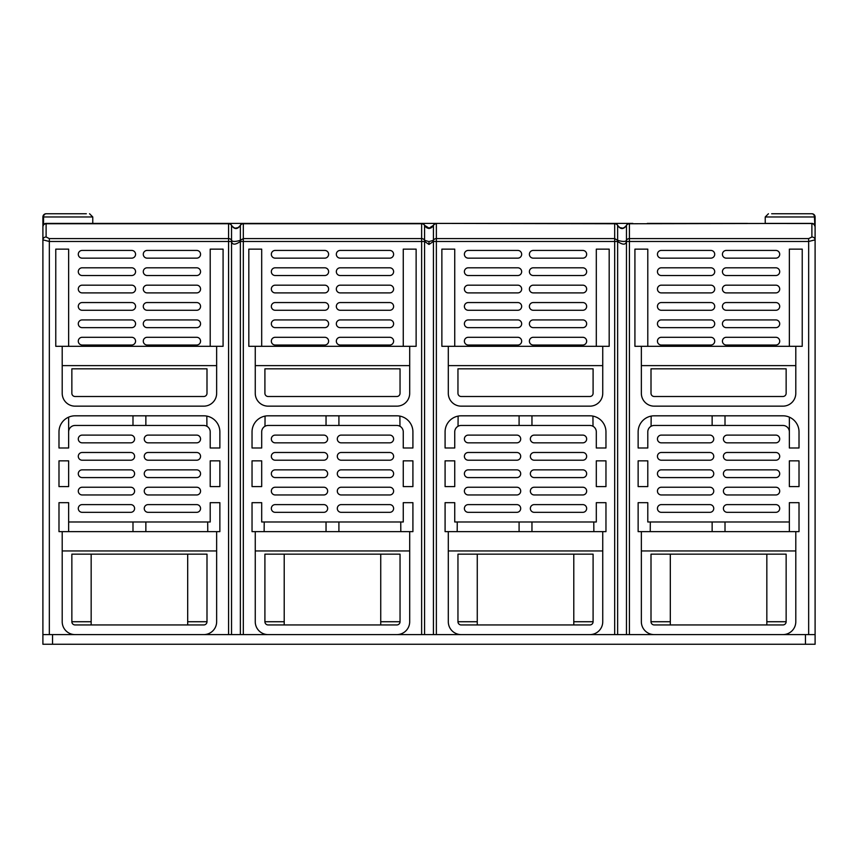 <?xml version="1.0" encoding="UTF-8"?>
<svg xmlns="http://www.w3.org/2000/svg" width="858" height="858" viewBox="0 0 858 858"><rect width="100%" height="100%" fill="white"/><g stroke="black" fill="none" stroke-linecap="round" stroke-linejoin="round"><path stroke-width="1.29" d="M647.275 223.402L667.095 223.402M747.468 223.402L689.682 223.402M765.229 216.967L765.229 223.402L811.883 223.402A3.218 3.218 0 0 1 815.1 226.619L815.1 216.967L765.229 216.967L768.446 213.749M654.225 223.402L812.751 223.52M632.839 223.402L614.682 223.402A3.218 3.218 0 0 1 617.631 225.332C620.581 229.161 623.53 229.161 626.469 225.332A3.218 3.218 0 0 1 629.418 223.402A3.218 3.218 0 0 0 626.469 225.332A3.218 0.676 -156.4 0 0 626.469 225.472A3.218 2.874 0 0 1 629.418 223.745L811.883 223.402A3.218 3.218 0 0 1 815.1 226.619L815.1 216.967A3.218 3.218 0 0 0 813.491 214.178L811.883 213.749L813.491 214.178A3.218 3.218 0 0 1 815.1 216.967A3.218 3.218 0 0 0 811.883 213.749A3.218 2.574 90 0 1 814.457 216.967L814.821 225.3M429.193 228.228L424.581 225.332L425.407 226.619L424.581 225.332A3.218 3.218 0 0 0 421.632 223.402L614.682 223.402A3.218 3.218 0 0 1 617.631 225.332L617.631 225.332A3.218 0.676 -23.6 0 1 617.631 225.472C620.581 229.558 623.53 229.558 626.469 225.472L626.469 240.326A3.218 2.563 35.2 0 0 626.469 241.473C625.686 245.013 622.736 245.013 617.631 241.473L433.419 241.473L429 244.455L429 241.581L433.419 240.326A3.218 2.563 35.2 0 0 433.419 241.473L433.419 634.598M425.847 227.059A4.826 4.826 0 0 1 425.396 226.609L424.581 225.332A3.218 3.218 0 0 0 421.632 223.402L243.318 223.402A3.218 3.218 0 0 0 240.369 225.332C237.419 229.161 234.47 229.161 231.531 225.332A3.218 3.218 0 0 0 228.582 223.402L243.318 223.402A3.218 3.218 0 0 0 240.369 225.332A3.218 3.218 0 0 1 243.318 223.402A3.218 3.218 0 0 0 240.369 225.332L239.543 226.619A4.826 4.826 0 0 1 239.479 226.705M203.775 223.402L46.117 223.402A3.218 3.218 0 0 0 42.9 226.619L42.9 634.598L203.775 634.598A12.87 12.87 0 0 0 216.645 621.728L216.645 531.638L219.863 531.638L219.863 502.681L210.21 502.681L210.21 521.986L68.64 521.986L68.64 502.681L58.987 502.681L58.987 531.638L62.205 531.638L62.205 550.943L216.645 550.943M209.567 223.402L228.582 223.402A3.218 3.218 0 0 1 231.531 225.332A3.218 0.676 -23.6 0 1 231.531 225.472A3.218 2.874 180 0 0 228.582 223.745L46.117 223.745L46.117 236.99L49.335 238.599L228.582 238.599A3.218 2.874 0 0 1 231.531 240.326A3.218 2.563 144.8 0 1 231.531 241.473C232.314 245.013 235.264 245.013 240.369 241.473L424.581 241.473L429 244.455M86.336 213.749L46.117 213.749A3.218 2.574 90 0 0 43.544 216.967L92.771 216.967L92.771 223.402L45.249 223.52M110.532 223.402L168.318 223.402M210.725 223.402L190.905 223.402M813.92 224.131L815.1 226.619L815.1 634.598L654.225 634.598A12.87 12.87 0 0 1 641.355 621.728L641.355 550.943L795.795 550.943L795.795 621.728A12.87 12.87 0 0 1 782.925 634.598M812.923 223.573L814.457 224.689M815.1 226.619A3.218 2.874 0 0 0 811.883 223.745L811.883 236.99A3.218 2.874 -0 0 1 815.1 239.865L808.665 241.473L626.469 241.473L626.469 634.598M811.883 236.99L808.665 238.599L629.418 238.599A3.218 2.874 180 0 0 626.469 240.326C625.686 241.817 622.736 241.817 617.631 240.326L614.682 238.599L436.368 238.599A3.218 2.874 180 0 0 433.419 240.326L433.419 225.472A3.218 0.676 -156.4 0 1 433.419 225.332A3.218 3.218 0 0 1 436.368 223.402A3.218 3.218 0 0 0 433.912 224.539L433.151 225.836L433.912 224.539M725.01 531.638L725.01 521.986L789.36 521.986L789.36 502.681L799.013 502.681L799.013 531.638L795.795 531.638L795.795 550.943M725.01 521.986L647.79 521.986L647.79 502.681L638.138 502.681L638.138 531.638L795.795 531.638M629.418 223.402L629.418 634.598L654.225 634.598M727.262 435.113L775.846 435.113A3.861 3.861 0 0 1 779.707 438.974A3.861 3.861 0 0 1 775.846 442.835L727.262 442.835A3.861 3.861 0 0 1 723.401 438.974A3.861 3.861 0 0 1 727.262 435.113M661.303 435.113L709.888 435.113A3.861 3.861 0 0 1 713.749 438.974A3.861 3.861 0 0 1 709.888 442.835L661.303 442.835A3.861 3.861 0 0 1 657.442 438.974A3.861 3.861 0 0 1 661.303 435.113M727.262 452.488L775.846 452.488A3.861 3.861 0 0 1 779.707 456.349A3.861 3.861 0 0 1 775.846 460.21L727.262 460.21A3.861 3.861 0 0 1 723.401 456.349A3.861 3.861 0 0 1 727.262 452.488M661.303 452.488L709.888 452.488A3.861 3.861 0 0 1 713.749 456.349A3.861 3.861 0 0 1 709.888 460.21L661.303 460.21A3.861 3.861 0 0 1 657.442 456.349A3.861 3.861 0 0 1 661.303 452.488M727.262 469.862L775.846 469.862A3.861 3.861 0 0 1 779.707 473.723A3.861 3.861 0 0 1 775.846 477.584L727.262 477.584A3.861 3.861 0 0 1 723.401 473.723A3.861 3.861 0 0 1 727.262 469.862M661.303 469.862L709.888 469.862A3.861 3.861 0 0 1 713.749 473.723A3.861 3.861 0 0 1 709.888 477.584L661.303 477.584A3.861 3.861 0 0 1 657.442 473.723A3.861 3.861 0 0 1 661.303 469.862M727.262 487.237L775.846 487.237A3.861 3.861 0 0 1 779.707 491.098A3.861 3.861 0 0 1 775.846 494.959L727.262 494.959A3.861 3.861 0 0 1 723.401 491.098A3.861 3.861 0 0 1 727.262 487.237M661.303 487.237L709.888 487.237A3.861 3.861 0 0 1 713.749 491.098A3.861 3.861 0 0 1 709.888 494.959L661.303 494.959A3.861 3.861 0 0 1 657.442 491.098A3.861 3.861 0 0 1 661.303 487.237M726.297 337.301L775.846 337.301A3.861 3.861 0 0 1 779.707 341.162A3.861 3.861 0 0 1 775.846 345.023L726.297 345.023A3.861 3.861 0 0 1 722.436 341.162A3.861 3.861 0 0 1 726.297 337.301M661.303 337.301L710.853 337.301A3.861 3.861 0 0 1 714.714 341.162A3.861 3.861 0 0 1 710.853 345.023L661.303 345.023A3.861 3.861 0 0 1 657.442 341.162A3.861 3.861 0 0 1 661.303 337.301M726.297 319.927L775.846 319.927A3.861 3.861 0 0 1 779.707 323.788A3.861 3.861 0 0 1 775.846 327.649L726.297 327.649A3.861 3.861 0 0 1 722.436 323.788A3.861 3.861 0 0 1 726.297 319.927M661.303 319.927L710.853 319.927A3.861 3.861 0 0 1 714.714 323.788A3.861 3.861 0 0 1 710.853 327.649L661.303 327.649A3.861 3.861 0 0 1 657.442 323.788A3.861 3.861 0 0 1 661.303 319.927M726.297 302.552L775.846 302.552A3.861 3.861 0 0 1 779.707 306.413A3.861 3.861 0 0 1 775.846 310.274L726.297 310.274A3.861 3.861 0 0 1 722.436 306.413A3.861 3.861 0 0 1 726.297 302.552M661.303 302.552L710.853 302.552A3.861 3.861 0 0 1 714.714 306.413A3.861 3.861 0 0 1 710.853 310.274L661.303 310.274A3.861 3.861 0 0 1 657.442 306.413A3.861 3.861 0 0 1 661.303 302.552M726.297 285.178L775.846 285.178A3.861 3.861 0 0 1 779.707 289.039A3.861 3.861 0 0 1 775.846 292.9L726.297 292.9A3.861 3.861 0 0 1 722.436 289.039A3.861 3.861 0 0 1 726.297 285.178M661.303 285.178L710.853 285.178A3.861 3.861 0 0 1 714.714 289.039A3.861 3.861 0 0 1 710.853 292.9L661.303 292.9A3.861 3.861 0 0 1 657.442 289.039A3.861 3.861 0 0 1 661.303 285.178M726.297 267.803L775.846 267.803A3.861 3.861 0 0 1 779.707 271.664A3.861 3.861 0 0 1 775.846 275.525L726.297 275.525A3.861 3.861 0 0 1 722.436 271.664A3.861 3.861 0 0 1 726.297 267.803M661.303 267.803L710.853 267.803A3.861 3.861 0 0 1 714.714 271.664A3.861 3.861 0 0 1 710.853 275.525L661.303 275.525A3.861 3.861 0 0 1 657.442 271.664A3.861 3.861 0 0 1 661.303 267.803M661.303 250.429L710.853 250.429A3.861 3.861 0 0 1 714.714 254.29A3.861 3.861 0 0 1 710.853 258.151L661.303 258.151A3.861 3.861 0 0 1 657.442 254.29A3.861 3.861 0 0 1 661.303 250.429M726.297 250.429L775.846 250.429A3.861 3.861 0 0 1 779.707 254.29A3.861 3.861 0 0 1 775.846 258.151L726.297 258.151A3.861 3.861 0 0 1 722.436 254.29A3.861 3.861 0 0 1 726.297 250.429M799.013 460.853L799.013 486.593L789.36 486.593L789.36 460.853L799.013 460.853M638.138 486.593L638.138 460.853L647.79 460.853L647.79 486.593L638.138 486.593M661.303 504.611L709.888 504.611A3.861 3.861 0 0 1 713.749 508.472A3.861 3.861 0 0 1 709.888 512.333L661.303 512.333A3.861 3.861 0 0 1 657.442 508.472A3.861 3.861 0 0 1 661.303 504.611M727.262 504.611L775.846 504.611A3.861 3.861 0 0 1 779.707 508.472A3.861 3.861 0 0 1 775.846 512.333L727.262 512.333A3.861 3.861 0 0 1 723.401 508.472A3.861 3.861 0 0 1 727.262 504.611M634.92 249.142L647.79 249.142L647.79 346.31L634.92 346.31L634.92 249.142M795.795 346.31L789.36 346.31L789.36 249.142L802.23 249.142L802.23 346.31L795.795 346.31L795.795 365.615L641.355 365.615L641.355 393.286A12.87 12.87 0 0 0 654.225 406.156L782.925 406.156A12.87 12.87 0 0 0 795.795 393.286L795.795 365.615M789.36 346.31L647.79 346.31M725.01 425.461L654.225 425.461A6.435 6.435 0 0 0 647.79 431.896L647.79 447.983L638.138 447.983L638.138 431.896A16.087 16.087 0 0 1 654.225 415.808L782.925 415.808A16.087 16.087 0 0 1 799.013 431.896L799.013 447.983L789.36 447.983L789.36 431.896A6.435 6.435 0 0 0 782.925 425.461L725.01 425.461L725.01 415.808M531.96 531.638L531.96 521.986L596.31 521.986L596.31 502.681L605.962 502.681L605.962 531.638L602.745 531.638L602.745 621.728A12.87 12.87 0 0 1 589.875 634.598L614.682 634.598L614.682 223.402A3.218 3.218 0 0 1 617.138 224.539L617.899 225.836M531.96 521.986L454.74 521.986L454.74 502.681L445.087 502.681L445.087 531.638L602.745 531.638M326.04 531.638L326.04 521.986L261.69 521.986L261.69 502.681L252.037 502.681L252.037 531.638L255.255 531.638L255.255 621.728A12.87 12.87 0 0 0 268.125 634.598L421.632 634.598L421.632 223.745L243.318 223.745A3.218 2.874 180 0 0 240.369 225.472C237.419 229.558 234.47 229.558 231.531 225.472L231.531 240.326C232.314 241.817 235.264 241.817 240.369 240.326L243.318 238.599L421.632 238.599A3.218 2.874 0 0 1 424.581 240.326L424.581 225.472L429 228.571L433.419 225.472A3.218 2.874 0 0 1 436.368 223.745L436.368 634.598L461.175 634.598A12.87 12.87 0 0 1 448.305 621.728L448.305 550.943L602.745 550.943M534.212 435.113L582.796 435.113A3.861 3.861 0 0 1 586.658 438.974A3.861 3.861 0 0 1 582.796 442.835L534.212 442.835A3.861 3.861 0 0 1 530.351 438.974A3.861 3.861 0 0 1 534.212 435.113M468.254 435.113L516.838 435.113A3.861 3.861 0 0 1 520.699 438.974A3.861 3.861 0 0 1 516.838 442.835L468.254 442.835A3.861 3.861 0 0 1 464.392 438.974A3.861 3.861 0 0 1 468.254 435.113M534.212 452.488L582.796 452.488A3.861 3.861 0 0 1 586.658 456.349A3.861 3.861 0 0 1 582.796 460.21L534.212 460.21A3.861 3.861 0 0 1 530.351 456.349A3.861 3.861 0 0 1 534.212 452.488M468.254 452.488L516.838 452.488A3.861 3.861 0 0 1 520.699 456.349A3.861 3.861 0 0 1 516.838 460.21L468.254 460.21A3.861 3.861 0 0 1 464.392 456.349A3.861 3.861 0 0 1 468.254 452.488M534.212 469.862L582.796 469.862A3.861 3.861 0 0 1 586.658 473.723A3.861 3.861 0 0 1 582.796 477.584L534.212 477.584A3.861 3.861 0 0 1 530.351 473.723A3.861 3.861 0 0 1 534.212 469.862M468.254 469.862L516.838 469.862A3.861 3.861 0 0 1 520.699 473.723A3.861 3.861 0 0 1 516.838 477.584L468.254 477.584A3.861 3.861 0 0 1 464.392 473.723A3.861 3.861 0 0 1 468.254 469.862M534.212 487.237L582.796 487.237A3.861 3.861 0 0 1 586.658 491.098A3.861 3.861 0 0 1 582.796 494.959L534.212 494.959A3.861 3.861 0 0 1 530.351 491.098A3.861 3.861 0 0 1 534.212 487.237M468.254 487.237L516.838 487.237A3.861 3.861 0 0 1 520.699 491.098A3.861 3.861 0 0 1 516.838 494.959L468.254 494.959A3.861 3.861 0 0 1 464.392 491.098A3.861 3.861 0 0 1 468.254 487.237M533.247 337.301L582.796 337.301A3.861 3.861 0 0 1 586.658 341.162A3.861 3.861 0 0 1 582.796 345.023L533.247 345.023A3.861 3.861 0 0 1 529.386 341.162A3.861 3.861 0 0 1 533.247 337.301M468.254 337.301L517.803 337.301A3.861 3.861 0 0 1 521.664 341.162A3.861 3.861 0 0 1 517.803 345.023L468.254 345.023A3.861 3.861 0 0 1 464.392 341.162A3.861 3.861 0 0 1 468.254 337.301M533.247 319.927L582.796 319.927A3.861 3.861 0 0 1 586.658 323.788A3.861 3.861 0 0 1 582.796 327.649L533.247 327.649A3.861 3.861 0 0 1 529.386 323.788A3.861 3.861 0 0 1 533.247 319.927M468.254 319.927L517.803 319.927A3.861 3.861 0 0 1 521.664 323.788A3.861 3.861 0 0 1 517.803 327.649L468.254 327.649A3.861 3.861 0 0 1 464.392 323.788A3.861 3.861 0 0 1 468.254 319.927M533.247 302.552L582.796 302.552A3.861 3.861 0 0 1 586.658 306.413A3.861 3.861 0 0 1 582.796 310.274L533.247 310.274A3.861 3.861 0 0 1 529.386 306.413A3.861 3.861 0 0 1 533.247 302.552M468.254 302.552L517.803 302.552A3.861 3.861 0 0 1 521.664 306.413A3.861 3.861 0 0 1 517.803 310.274L468.254 310.274A3.861 3.861 0 0 1 464.392 306.413A3.861 3.861 0 0 1 468.254 302.552M533.247 285.178L582.796 285.178A3.861 3.861 0 0 1 586.658 289.039A3.861 3.861 0 0 1 582.796 292.9L533.247 292.9A3.861 3.861 0 0 1 529.386 289.039A3.861 3.861 0 0 1 533.247 285.178M468.254 285.178L517.803 285.178A3.861 3.861 0 0 1 521.664 289.039A3.861 3.861 0 0 1 517.803 292.9L468.254 292.9A3.861 3.861 0 0 1 464.392 289.039A3.861 3.861 0 0 1 468.254 285.178M533.247 267.803L582.796 267.803A3.861 3.861 0 0 1 586.658 271.664A3.861 3.861 0 0 1 582.796 275.525L533.247 275.525A3.861 3.861 0 0 1 529.386 271.664A3.861 3.861 0 0 1 533.247 267.803M468.254 267.803L517.803 267.803A3.861 3.861 0 0 1 521.664 271.664A3.861 3.861 0 0 1 517.803 275.525L468.254 275.525A3.861 3.861 0 0 1 464.392 271.664A3.861 3.861 0 0 1 468.254 267.803M468.254 250.429L517.803 250.429A3.861 3.861 0 0 1 521.664 254.29A3.861 3.861 0 0 1 517.803 258.151L468.254 258.151A3.861 3.861 0 0 1 464.392 254.29A3.861 3.861 0 0 1 468.254 250.429M533.247 250.429L582.796 250.429A3.861 3.861 0 0 1 586.658 254.29A3.861 3.861 0 0 1 582.796 258.151L533.247 258.151A3.861 3.861 0 0 1 529.386 254.29A3.861 3.861 0 0 1 533.247 250.429M605.962 460.853L605.962 486.593L596.31 486.593L596.31 460.853L605.962 460.853M445.087 486.593L445.087 460.853L454.74 460.853L454.74 486.593L445.087 486.593M468.254 504.611L516.838 504.611A3.861 3.861 0 0 1 520.699 508.472A3.861 3.861 0 0 1 516.838 512.333L468.254 512.333A3.861 3.861 0 0 1 464.392 508.472A3.861 3.861 0 0 1 468.254 504.611M534.212 504.611L582.796 504.611A3.861 3.861 0 0 1 586.658 508.472A3.861 3.861 0 0 1 582.796 512.333L534.212 512.333A3.861 3.861 0 0 1 530.351 508.472A3.861 3.861 0 0 1 534.212 504.611M441.87 249.142L454.74 249.142L454.74 346.31L441.87 346.31L441.87 249.142M609.18 346.31L596.31 346.31L596.31 249.142L609.18 249.142L609.18 346.31M596.31 346.31L454.74 346.31M531.96 425.461L461.175 425.461A6.435 6.435 0 0 0 454.74 431.896L454.74 447.983L445.087 447.983L445.087 431.896A16.087 16.087 0 0 1 461.175 415.808L589.875 415.808A16.087 16.087 0 0 1 605.962 431.896L605.962 447.983L596.31 447.983L596.31 431.896A6.435 6.435 0 0 0 589.875 425.461L531.96 425.461L531.96 415.808M651.008 554.161L786.143 554.161L786.143 621.728A3.218 3.218 0 0 1 782.925 624.946L654.225 624.946A3.218 3.218 0 0 1 651.008 621.728L651.008 554.161M766.837 624.946L766.837 554.161M670.312 624.946L670.312 554.161M786.143 368.833L786.143 393.286A3.218 3.218 0 0 1 782.925 396.503L654.225 396.503A3.218 3.218 0 0 1 651.008 393.286L651.008 368.833L786.143 368.833M641.355 531.638L641.355 550.943M712.14 531.638L712.14 521.986M589.875 634.598L461.175 634.598M46.117 236.99A3.218 2.874 180 0 0 42.9 239.865L49.335 241.473L228.582 241.473L228.582 634.598L203.775 634.598M268.125 634.598L243.318 634.598L243.318 223.402M425.407 226.619L424.581 225.332A3.218 3.218 0 0 0 421.632 223.402A3.218 3.218 0 0 1 424.088 224.539L424.849 225.836L424.088 224.539M432.593 226.619L433.419 225.332A3.218 3.218 0 0 1 436.368 223.402A3.218 3.218 0 0 0 433.419 225.332C432.057 227.531 430.587 228.496 429 228.228L433.419 225.332L432.593 226.619M427.788 228.078L426.394 227.467M430.212 228.078L431.606 227.467M421.632 223.402L421.632 223.745A3.218 2.874 180 0 1 424.581 225.472A3.218 0.676 -23.6 0 0 424.581 225.332C425.943 227.531 427.413 228.496 429 228.228L429 228.571M424.581 634.598L424.581 241.473A3.218 2.563 144.8 0 0 424.581 240.326L429 241.581M625.643 226.619L626.469 225.332L625.643 226.63A4.826 4.826 0 0 1 625.579 226.694M624.592 227.509L623.981 227.82M622.779 228.174L619.605 227.563M618.521 226.705A4.826 4.826 0 0 1 618.446 226.619L617.631 225.332M622.833 228.164A4.826 4.826 0 0 1 622.672 228.185L622.05 228.228A4.826 4.826 0 0 1 621.868 228.228M619.798 227.67L621.299 228.164A4.826 4.826 0 0 1 620.173 227.853M436.368 223.402L614.682 223.745A3.218 2.874 0 0 1 617.631 225.472L617.631 240.326A3.218 2.563 144.8 0 1 617.631 241.473L617.631 634.598M43.179 225.3L44.08 224.131M45.077 223.573L46.117 223.402L43.544 224.689L42.9 226.619L42.9 216.967L43.544 216.967L43.544 224.689M228.582 223.402L228.582 241.473L231.531 241.473L231.531 634.598M232.357 226.619L231.531 225.332L232.357 226.63A4.826 4.826 0 0 0 232.421 226.694M233.408 227.509L234.019 227.82M235.221 228.174L235.95 228.228A4.826 4.826 0 0 0 236.132 228.228M235.167 228.164A4.826 4.826 0 0 0 235.328 228.185L238.395 227.563M238.202 227.67L236.701 228.164A4.826 4.826 0 0 0 237.827 227.853M240.369 634.598L240.369 241.473A3.218 2.563 35.2 0 1 240.369 240.326L240.369 225.472A3.218 0.676 -156.4 0 1 240.369 225.332M130.738 435.113L82.153 435.113A3.861 3.861 0 0 0 78.293 438.974A3.861 3.861 0 0 0 82.153 442.835L130.738 442.835A3.861 3.861 0 0 0 134.599 438.974A3.861 3.861 0 0 0 130.738 435.113M196.697 435.113L148.112 435.113A3.861 3.861 0 0 0 144.251 438.974A3.861 3.861 0 0 0 148.112 442.835L196.697 442.835A3.861 3.861 0 0 0 200.558 438.974A3.861 3.861 0 0 0 196.697 435.113M130.738 452.488L82.153 452.488A3.861 3.861 0 0 0 78.293 456.349A3.861 3.861 0 0 0 82.153 460.21L130.738 460.21A3.861 3.861 0 0 0 134.599 456.349A3.861 3.861 0 0 0 130.738 452.488M196.697 452.488L148.112 452.488A3.861 3.861 0 0 0 144.251 456.349A3.861 3.861 0 0 0 148.112 460.21L196.697 460.21A3.861 3.861 0 0 0 200.558 456.349A3.861 3.861 0 0 0 196.697 452.488M130.738 469.862L82.153 469.862A3.861 3.861 0 0 0 78.293 473.723A3.861 3.861 0 0 0 82.153 477.584L130.738 477.584A3.861 3.861 0 0 0 134.599 473.723A3.861 3.861 0 0 0 130.738 469.862M196.697 469.862L148.112 469.862A3.861 3.861 0 0 0 144.251 473.723A3.861 3.861 0 0 0 148.112 477.584L196.697 477.584A3.861 3.861 0 0 0 200.558 473.723A3.861 3.861 0 0 0 196.697 469.862M130.738 487.237L82.153 487.237A3.861 3.861 0 0 0 78.293 491.098A3.861 3.861 0 0 0 82.153 494.959L130.738 494.959A3.861 3.861 0 0 0 134.599 491.098A3.861 3.861 0 0 0 130.738 487.237M196.697 487.237L148.112 487.237A3.861 3.861 0 0 0 144.251 491.098A3.861 3.861 0 0 0 148.112 494.959L196.697 494.959A3.861 3.861 0 0 0 200.558 491.098A3.861 3.861 0 0 0 196.697 487.237M131.703 337.301L82.153 337.301A3.861 3.861 0 0 0 78.293 341.162A3.861 3.861 0 0 0 82.153 345.023L131.703 345.023A3.861 3.861 0 0 0 135.564 341.162A3.861 3.861 0 0 0 131.703 337.301M196.697 337.301L147.147 337.301A3.861 3.861 0 0 0 143.286 341.162A3.861 3.861 0 0 0 147.147 345.023L196.697 345.023A3.861 3.861 0 0 0 200.558 341.162A3.861 3.861 0 0 0 196.697 337.301M131.703 319.927L82.153 319.927A3.861 3.861 0 0 0 78.293 323.788A3.861 3.861 0 0 0 82.153 327.649L131.703 327.649A3.861 3.861 0 0 0 135.564 323.788A3.861 3.861 0 0 0 131.703 319.927M196.697 319.927L147.147 319.927A3.861 3.861 0 0 0 143.286 323.788A3.861 3.861 0 0 0 147.147 327.649L196.697 327.649A3.861 3.861 0 0 0 200.558 323.788A3.861 3.861 0 0 0 196.697 319.927M131.703 302.552L82.153 302.552A3.861 3.861 0 0 0 78.293 306.413A3.861 3.861 0 0 0 82.153 310.274L131.703 310.274A3.861 3.861 0 0 0 135.564 306.413A3.861 3.861 0 0 0 131.703 302.552M196.697 302.552L147.147 302.552A3.861 3.861 0 0 0 143.286 306.413A3.861 3.861 0 0 0 147.147 310.274L196.697 310.274A3.861 3.861 0 0 0 200.558 306.413A3.861 3.861 0 0 0 196.697 302.552M131.703 285.178L82.153 285.178A3.861 3.861 0 0 0 78.293 289.039A3.861 3.861 0 0 0 82.153 292.9L131.703 292.9A3.861 3.861 0 0 0 135.564 289.039A3.861 3.861 0 0 0 131.703 285.178M196.697 285.178L147.147 285.178A3.861 3.861 0 0 0 143.286 289.039A3.861 3.861 0 0 0 147.147 292.9L196.697 292.9A3.861 3.861 0 0 0 200.558 289.039A3.861 3.861 0 0 0 196.697 285.178M131.703 267.803L82.153 267.803A3.861 3.861 0 0 0 78.293 271.664A3.861 3.861 0 0 0 82.153 275.525L131.703 275.525A3.861 3.861 0 0 0 135.564 271.664A3.861 3.861 0 0 0 131.703 267.803M196.697 267.803L147.147 267.803A3.861 3.861 0 0 0 143.286 271.664A3.861 3.861 0 0 0 147.147 275.525L196.697 275.525A3.861 3.861 0 0 0 200.558 271.664A3.861 3.861 0 0 0 196.697 267.803M196.697 250.429L147.147 250.429A3.861 3.861 0 0 0 143.286 254.29A3.861 3.861 0 0 0 147.147 258.151L196.697 258.151A3.861 3.861 0 0 0 200.558 254.29A3.861 3.861 0 0 0 196.697 250.429M131.703 250.429L82.153 250.429A3.861 3.861 0 0 0 78.293 254.29A3.861 3.861 0 0 0 82.153 258.151L131.703 258.151A3.861 3.861 0 0 0 135.564 254.29A3.861 3.861 0 0 0 131.703 250.429M58.987 460.853L58.987 486.593L68.64 486.593L68.64 460.853L58.987 460.853M219.863 486.593L219.863 460.853L210.21 460.853L210.21 486.593L219.863 486.593M196.697 504.611L148.112 504.611A3.861 3.861 0 0 0 144.251 508.472A3.861 3.861 0 0 0 148.112 512.333L196.697 512.333A3.861 3.861 0 0 0 200.558 508.472A3.861 3.861 0 0 0 196.697 504.611M130.738 504.611L82.153 504.611A3.861 3.861 0 0 0 78.293 508.472A3.861 3.861 0 0 0 82.153 512.333L130.738 512.333A3.861 3.861 0 0 0 134.599 508.472A3.861 3.861 0 0 0 130.738 504.611M223.08 249.142L210.21 249.142L210.21 346.31L223.08 346.31L223.08 249.142M68.64 346.31L68.64 249.142L55.77 249.142L55.77 346.31L210.21 346.31M132.99 425.461L203.775 425.461A6.435 6.435 0 0 1 210.21 431.896L210.21 447.983L219.863 447.983L219.863 431.896A16.087 16.087 0 0 0 203.775 415.808L75.075 415.808A16.087 16.087 0 0 0 58.987 431.896L58.987 447.983L68.64 447.983L68.64 431.896A6.435 6.435 0 0 1 75.075 425.461L132.99 425.461L132.99 415.808M255.255 531.638L412.913 531.638L412.913 502.681L403.26 502.681L403.26 521.986L326.04 521.986M323.788 435.113L275.204 435.113A3.861 3.861 0 0 0 271.343 438.974A3.861 3.861 0 0 0 275.204 442.835L323.788 442.835A3.861 3.861 0 0 0 327.649 438.974A3.861 3.861 0 0 0 323.788 435.113M389.746 435.113L341.162 435.113A3.861 3.861 0 0 0 337.301 438.974A3.861 3.861 0 0 0 341.162 442.835L389.746 442.835A3.861 3.861 0 0 0 393.608 438.974A3.861 3.861 0 0 0 389.746 435.113M323.788 452.488L275.204 452.488A3.861 3.861 0 0 0 271.343 456.349A3.861 3.861 0 0 0 275.204 460.21L323.788 460.21A3.861 3.861 0 0 0 327.649 456.349A3.861 3.861 0 0 0 323.788 452.488M389.746 452.488L341.162 452.488A3.861 3.861 0 0 0 337.301 456.349A3.861 3.861 0 0 0 341.162 460.21L389.746 460.21A3.861 3.861 0 0 0 393.608 456.349A3.861 3.861 0 0 0 389.746 452.488M323.788 469.862L275.204 469.862A3.861 3.861 0 0 0 271.343 473.723A3.861 3.861 0 0 0 275.204 477.584L323.788 477.584A3.861 3.861 0 0 0 327.649 473.723A3.861 3.861 0 0 0 323.788 469.862M389.746 469.862L341.162 469.862A3.861 3.861 0 0 0 337.301 473.723A3.861 3.861 0 0 0 341.162 477.584L389.746 477.584A3.861 3.861 0 0 0 393.608 473.723A3.861 3.861 0 0 0 389.746 469.862M323.788 487.237L275.204 487.237A3.861 3.861 0 0 0 271.343 491.098A3.861 3.861 0 0 0 275.204 494.959L323.788 494.959A3.861 3.861 0 0 0 327.649 491.098A3.861 3.861 0 0 0 323.788 487.237M389.746 487.237L341.162 487.237A3.861 3.861 0 0 0 337.301 491.098A3.861 3.861 0 0 0 341.162 494.959L389.746 494.959A3.861 3.861 0 0 0 393.608 491.098A3.861 3.861 0 0 0 389.746 487.237M324.753 337.301L275.204 337.301A3.861 3.861 0 0 0 271.343 341.162A3.861 3.861 0 0 0 275.204 345.023L324.753 345.023A3.861 3.861 0 0 0 328.614 341.162A3.861 3.861 0 0 0 324.753 337.301M389.746 337.301L340.197 337.301A3.861 3.861 0 0 0 336.336 341.162A3.861 3.861 0 0 0 340.197 345.023L389.746 345.023A3.861 3.861 0 0 0 393.608 341.162A3.861 3.861 0 0 0 389.746 337.301M324.753 319.927L275.204 319.927A3.861 3.861 0 0 0 271.343 323.788A3.861 3.861 0 0 0 275.204 327.649L324.753 327.649A3.861 3.861 0 0 0 328.614 323.788A3.861 3.861 0 0 0 324.753 319.927M389.746 319.927L340.197 319.927A3.861 3.861 0 0 0 336.336 323.788A3.861 3.861 0 0 0 340.197 327.649L389.746 327.649A3.861 3.861 0 0 0 393.608 323.788A3.861 3.861 0 0 0 389.746 319.927M324.753 302.552L275.204 302.552A3.861 3.861 0 0 0 271.343 306.413A3.861 3.861 0 0 0 275.204 310.274L324.753 310.274A3.861 3.861 0 0 0 328.614 306.413A3.861 3.861 0 0 0 324.753 302.552M389.746 302.552L340.197 302.552A3.861 3.861 0 0 0 336.336 306.413A3.861 3.861 0 0 0 340.197 310.274L389.746 310.274A3.861 3.861 0 0 0 393.608 306.413A3.861 3.861 0 0 0 389.746 302.552M324.753 285.178L275.204 285.178A3.861 3.861 0 0 0 271.343 289.039A3.861 3.861 0 0 0 275.204 292.9L324.753 292.9A3.861 3.861 0 0 0 328.614 289.039A3.861 3.861 0 0 0 324.753 285.178M389.746 285.178L340.197 285.178A3.861 3.861 0 0 0 336.336 289.039A3.861 3.861 0 0 0 340.197 292.9L389.746 292.9A3.861 3.861 0 0 0 393.608 289.039A3.861 3.861 0 0 0 389.746 285.178M324.753 267.803L275.204 267.803A3.861 3.861 0 0 0 271.343 271.664A3.861 3.861 0 0 0 275.204 275.525L324.753 275.525A3.861 3.861 0 0 0 328.614 271.664A3.861 3.861 0 0 0 324.753 267.803M389.746 267.803L340.197 267.803A3.861 3.861 0 0 0 336.336 271.664A3.861 3.861 0 0 0 340.197 275.525L389.746 275.525A3.861 3.861 0 0 0 393.608 271.664A3.861 3.861 0 0 0 389.746 267.803M389.746 250.429L340.197 250.429A3.861 3.861 0 0 0 336.336 254.29A3.861 3.861 0 0 0 340.197 258.151L389.746 258.151A3.861 3.861 0 0 0 393.608 254.29A3.861 3.861 0 0 0 389.746 250.429M324.753 250.429L275.204 250.429A3.861 3.861 0 0 0 271.343 254.29A3.861 3.861 0 0 0 275.204 258.151L324.753 258.151A3.861 3.861 0 0 0 328.614 254.29A3.861 3.861 0 0 0 324.753 250.429M252.037 460.853L252.037 486.593L261.69 486.593L261.69 460.853L252.037 460.853M412.913 486.593L412.913 460.853L403.26 460.853L403.26 486.593L412.913 486.593M389.746 504.611L341.162 504.611A3.861 3.861 0 0 0 337.301 508.472A3.861 3.861 0 0 0 341.162 512.333L389.746 512.333A3.861 3.861 0 0 0 393.608 508.472A3.861 3.861 0 0 0 389.746 504.611M323.788 504.611L275.204 504.611A3.861 3.861 0 0 0 271.343 508.472A3.861 3.861 0 0 0 275.204 512.333L323.788 512.333A3.861 3.861 0 0 0 327.649 508.472A3.861 3.861 0 0 0 323.788 504.611M416.13 249.142L403.26 249.142L403.26 346.31L416.13 346.31L416.13 249.142M261.69 346.31L261.69 249.142L248.82 249.142L248.82 346.31L403.26 346.31M326.04 425.461L396.825 425.461A6.435 6.435 0 0 1 403.26 431.896L403.26 447.983L412.913 447.983L412.913 431.896A16.087 16.087 0 0 0 396.825 415.808L268.125 415.808A16.087 16.087 0 0 0 252.037 431.896L252.037 447.983L261.69 447.983L261.69 431.896A6.435 6.435 0 0 1 268.125 425.461L326.04 425.461L326.04 415.808M338.91 531.638L338.91 521.986M338.91 425.461L338.91 415.808M409.695 531.638L409.695 621.728A12.87 12.87 0 0 1 396.825 634.598M255.255 550.943L409.695 550.943M409.695 346.31L409.695 393.286A12.87 12.87 0 0 1 396.825 406.156L268.125 406.156A12.87 12.87 0 0 1 255.255 393.286L255.255 365.615L409.695 365.615M264.908 554.161L264.908 621.728A3.218 3.218 0 0 0 268.125 624.946L396.825 624.946A3.218 3.218 0 0 0 400.043 621.728L400.043 554.161L264.908 554.161M255.255 346.31L255.255 365.615M602.745 346.31L602.745 365.615L448.305 365.615L448.305 393.286A12.87 12.87 0 0 0 461.175 406.156L589.875 406.156A12.87 12.87 0 0 0 602.745 393.286L602.745 365.615M448.305 346.31L448.305 365.615M448.305 531.638L448.305 550.943M519.09 531.638L519.09 521.986M519.09 425.461L519.09 415.808M593.092 554.161L593.092 621.728A3.218 3.218 0 0 1 589.875 624.946L461.175 624.946A3.218 3.218 0 0 1 457.957 621.728L457.957 554.161L593.092 554.161M593.092 368.833L593.092 393.286A3.218 3.218 0 0 1 589.875 396.503L461.175 396.503A3.218 3.218 0 0 1 457.957 393.286L457.957 368.833L593.092 368.833M573.788 624.946L573.788 554.161M477.262 624.946L477.262 554.161M641.355 346.31L641.355 365.615M802.23 249.142L802.23 346.31M789.36 531.638L789.36 521.986M789.36 486.593L789.36 460.853M789.36 447.983L789.36 417.149M216.645 346.31L216.645 393.286A12.87 12.87 0 0 1 203.775 406.156L75.075 406.156A12.87 12.87 0 0 1 62.205 393.286L62.205 365.615L216.645 365.615M62.205 346.31L62.205 365.615M216.645 531.638L62.205 531.638M145.86 531.638L145.86 521.986M132.99 531.638L132.99 521.986M145.86 425.461L145.86 415.808M62.205 550.943L62.205 621.728A12.87 12.87 0 0 0 75.075 634.598M71.858 554.161L71.858 621.728A3.218 3.218 0 0 0 75.075 624.946L203.775 624.946A3.218 3.218 0 0 0 206.993 621.728L206.993 554.161L71.858 554.161M71.858 368.833L71.858 393.286A3.218 3.218 0 0 0 75.075 396.503L203.775 396.503A3.218 3.218 0 0 0 206.993 393.286L206.993 368.833L71.858 368.833M91.162 624.946L91.162 554.161M187.688 624.946L187.688 554.161M55.77 249.142L55.77 346.31M68.64 531.638L68.64 521.986M68.64 486.593L68.64 460.853M68.64 447.983L68.64 417.149M264.908 368.833L264.908 393.286A3.218 3.218 0 0 0 268.125 396.503L396.825 396.503A3.218 3.218 0 0 0 400.043 393.286L400.043 368.833L264.908 368.833M284.212 624.946L284.212 554.161M380.738 624.946L380.738 554.161M812.719 213.857A3.218 3.218 0 0 1 813.298 214.071A3.218 3.218 0 0 0 812.719 213.857M771.664 213.749L811.883 213.749A3.218 3.218 0 0 1 815.1 216.967M44.509 214.178L46.117 213.749A3.218 3.218 0 0 0 42.9 216.967M712.14 425.461L712.14 415.808M52.553 644.251L52.553 634.598L805.447 634.598L805.447 644.251L42.9 644.251L42.9 634.598M805.447 644.251L815.1 644.251L815.1 634.598M71.858 621.728L91.162 621.728M187.688 621.728L206.993 621.728M264.908 621.728L284.212 621.728M380.738 621.728L400.043 621.728M457.957 621.728L477.262 621.728M573.788 621.728L593.092 621.728M651.008 621.728L670.312 621.728M766.837 621.728L786.143 621.728M808.665 238.599L808.665 634.598M42.9 226.619A3.218 2.874 180 0 1 46.117 223.745L46.117 223.402M49.335 238.599L49.335 634.598M626.201 225.836L626.962 224.539L626.201 225.836M231.799 225.836L231.038 224.539L231.799 225.836M240.101 225.836L240.862 224.539M650.235 531.638L650.31 521.986M651.083 426.276L651.168 416.098M264.135 531.638L264.21 521.986M264.983 426.276L265.068 416.098M207.765 531.638L207.69 521.986M206.917 426.276L206.832 416.098M593.865 531.638L593.79 521.986M593.017 426.276L592.932 416.098M457.185 531.638L457.26 521.986M458.033 426.276L458.118 416.098M400.815 531.638L400.74 521.986M399.967 426.276L399.882 416.098M92.771 216.967L89.554 213.749"/></g></svg>
